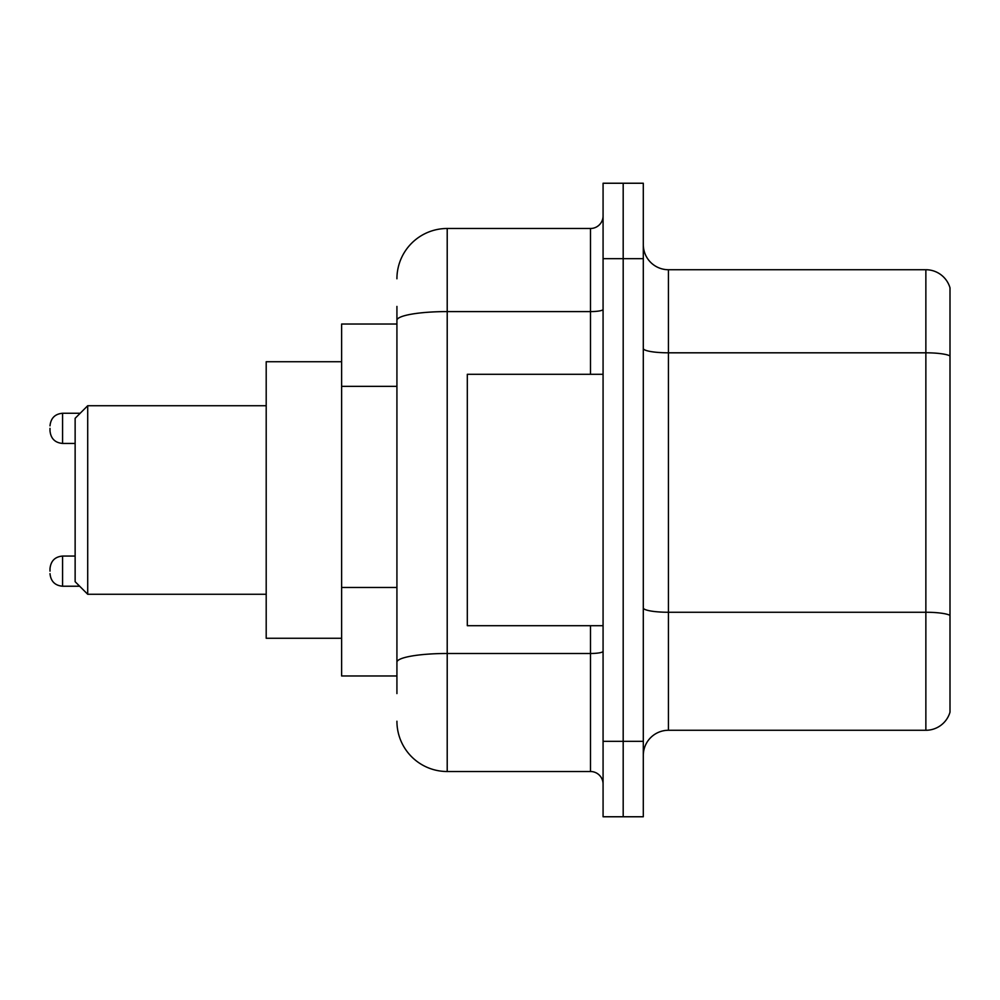 <?xml version="1.0" encoding="UTF-8"?>
<svg xmlns="http://www.w3.org/2000/svg" width="1000" height="1000" viewBox="0 0 1000 1000"><rect width="100%" height="100%" fill="white"/><g stroke="black" fill="none" stroke-linecap="round" stroke-linejoin="round"><path stroke-width="1.5" d="M396.925 324.025L341.625 324.025L341.625 675.975L396.925 675.975M396.925 693.575L396.925 306.425M603.075 741.338L603.075 816.762L623.188 816.762L623.188 741.338L623.188 816.762L643.3 816.762L643.3 741.338L623.188 741.338L623.188 258.663L623.188 741.338L603.075 741.338L603.075 258.663L623.188 258.663L623.188 183.238L623.188 258.663L643.3 258.663L643.3 741.338M643.3 258.663L643.3 183.238L603.075 183.238L603.075 258.663M396.925 278.775A50.275 50.275 0 0 1 447.212 228.487L447.212 771.513L590.5 771.513L590.5 625.7M447.212 228.487L590.5 228.487A12.575 12.575 0 0 0 603.075 215.925M603.075 784.075A12.575 12.575 0 0 0 590.5 771.513M447.212 771.513A50.275 50.275 0 0 1 396.925 721.225M643.3 755.425A25.137 25.137 0 0 1 668.438 730.275L925.863 730.275L925.863 269.725L668.438 269.725A25.137 25.137 0 0 1 643.3 244.575A25.137 25.137 0 0 0 668.438 269.725L668.438 730.275M950 287.825A25.137 25.137 0 0 0 925.863 269.725A25.137 25.137 0 0 1 950 287.825L950 712.175A25.137 25.137 0 0 1 925.863 730.275M950 356.312L950 615.4A25.137 4.363 180 0 0 925.863 612.263L668.438 612.263A25.137 4.363 0 0 1 643.3 607.888M87.713 594.275L87.713 405.725L75.138 418.3L75.138 581.7L87.713 594.275L266.2 594.275M341.625 361.737L266.2 361.737L266.2 638.263L341.625 638.263M603.075 374.3L467.312 374.3L467.312 625.7L603.075 625.7M50 571.15L50 568.638L50 571.15M50 428.35L50 430.863L50 428.35M396.925 386.35L341.625 386.35M396.925 587.463L341.625 587.463M603.075 651.3A12.575 2.188 0 0 1 590.5 653.487L447.212 653.487A50.275 8.725 180 0 0 396.925 662.225M396.925 320.325A50.275 8.725 180 0 1 447.212 311.588L590.5 311.588L590.5 228.487M590.5 374.3L590.5 311.588A12.575 2.188 0 0 0 603.075 309.4M950 355.962A25.137 4.363 180 0 0 925.863 352.812L668.438 352.812A25.137 4.363 0 0 1 643.3 348.45M50 568.638C50.812 560.925 55 556.737 62.575 556.062L62.575 586.225L79.662 586.225M80.162 413.263L62.575 413.263L62.575 443.438C55 442.762 50.812 438.575 50 430.863M87.713 405.725L266.2 405.725M62.575 556.062L75.138 556.062M62.575 586.225C55 585.55 50.812 581.362 50 573.663M62.575 443.438L75.138 443.438M62.575 413.263C55 413.938 50.812 418.137 50 425.838"/></g></svg>
